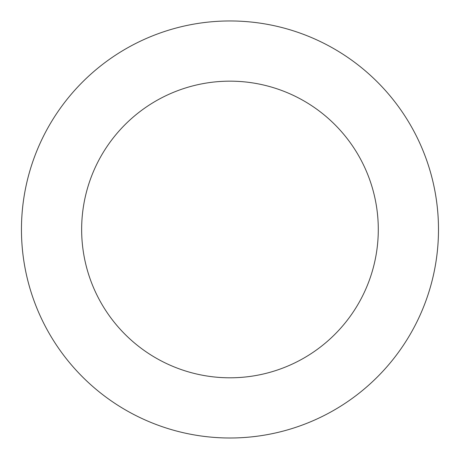 <?xml version="1.0" encoding="UTF-8"?>
<svg xmlns="http://www.w3.org/2000/svg" width="461" height="461" viewBox="0 0 461 461"><rect width="100%" height="100%" fill="white"/><g stroke="black" fill="none" stroke-linecap="round" stroke-linejoin="round"><path stroke-width="0.69" d="M175.825 28.115A208.516 208.516 0 0 0 82.657 377.052A208.516 208.516 0 0 0 431.433 283.267A208.516 208.516 0 0 0 175.825 28.115M191.459 86.247A148.321 148.321 0 0 0 125.185 334.456A148.321 148.321 0 0 0 373.272 267.743A148.321 148.321 0 0 0 191.459 86.247"/></g></svg>
